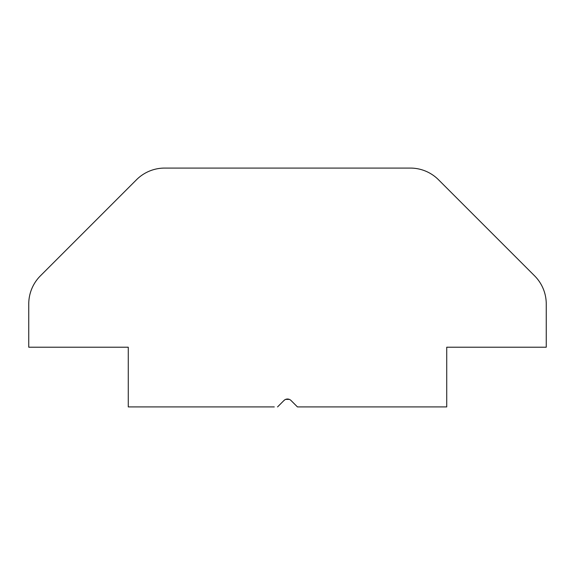 <?xml version="1.0" encoding="UTF-8"?>
<svg xmlns="http://www.w3.org/2000/svg" width="575" height="575" viewBox="0 0 575 575"><rect width="100%" height="100%" fill="white"/><g stroke="black" fill="none" stroke-linecap="round" stroke-linejoin="round"><path stroke-width="0.86" d="M285.631 399.395L289.318 399.381L285.631 399.395M291.015 400.488L297.44 406.92L291.022 400.488A4.974 4.974 0 0 0 283.978 400.488L285.078 399.661M286.249 399.194L288.219 399.086M282.965 401.501L277.553 406.92L282.965 401.501M297.455 406.92L292.682 402.155L297.455 406.92L446.732 406.92L446.732 347.214L546.25 347.214L546.25 303.988A39.804 39.804 0 0 0 534.592 275.842L438.488 179.738A39.804 39.804 0 0 0 410.342 168.08L164.658 168.08A39.804 39.804 0 0 0 136.512 179.738L40.408 275.842A39.804 39.804 0 0 0 28.75 303.988L28.75 347.214L128.268 347.214L128.268 406.92L274.289 406.92M283.978 400.488L277.545 406.92"/></g></svg>
